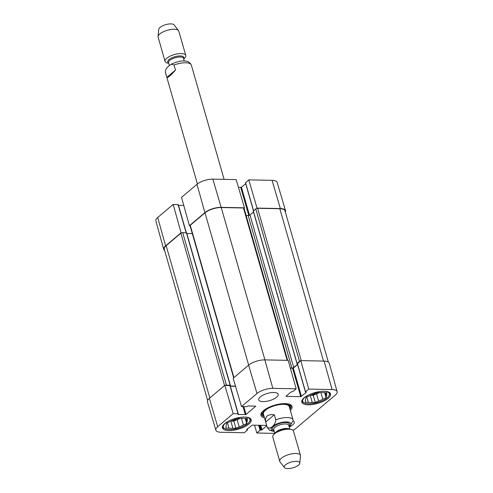 <?xml version="1.0" encoding="UTF-8"?>
<svg xmlns="http://www.w3.org/2000/svg" width="493" height="493" viewBox="0 0 493 493"><rect width="100%" height="100%" fill="white"/><g stroke="black" fill="none" stroke-linecap="round" stroke-linejoin="round"><path stroke-width="0.74" d="M297.334 363.723L297.069 363.464L299.51 361.4A1.35 0.499 -16 0 1 300.354 360.968M290.346 368.068L291.924 368.098A1.35 0.499 164 0 0 293.729 367.513L297.507 364.321M230.299 386.031L235.481 386.136M225.449 385.31A1.35 0.499 -16 0 1 226.441 385.144L230.126 385.218L230.163 385.563M328.35 362.065L284.997 210.868A12.122 4.517 164 0 0 279.821 208.736L257.58 208.28A1.35 0.499 164 0 0 255.775 208.866L253.402 211.183M253.507 212.008L249.994 214.979A1.35 0.499 -16 0 1 248.189 215.564L246.143 215.527M287.666 360.346L244.047 208.231A1.35 0.499 164 0 0 243.474 207.991L221.234 207.541A12.122 4.517 164 0 0 204.996 212.816L190.249 225.289A1.35 0.499 164 0 0 190.039 225.683L233.664 377.811M192.313 233.62L186.829 233.503M186.539 232.936L182.7 232.61A1.35 0.499 164 0 0 180.9 233.195L166.153 245.668A12.122 4.517 164 0 0 164.268 249.211L207.633 400.445M265.702 422.076C264.809 416.412 267.687 413.978 274.336 414.773L275.784 419.82C275.599 425.188 269.745 430.136 267.151 427.117L265.702 422.076L274.336 414.773M289.237 427.006L293.224 420.56L289.305 406.725M298.505 465.096A8.079 3.013 -16 0 1 290.704 468.35A8.079 3.013 -16 0 1 284.43 467.586A8.079 3.013 -16 0 1 291.166 462.064A8.079 3.013 -16 0 1 299.799 463.18A8.079 3.013 -16 0 1 298.505 465.096M284.43 467.586L280.018 461.867A10.772 4.018 -16 0 1 279.747 461.331A10.772 4.018 -16 0 1 288.997 454.503A10.772 4.018 -16 0 1 300.459 455.39A10.772 4.018 -16 0 1 300.508 455.988L299.799 463.18M279.747 461.331L272.777 437.026A10.772 4.018 -16 0 1 274.928 433.507A10.772 4.018 -16 0 1 289.798 429.243A10.772 4.018 -16 0 1 293.489 431.092L300.459 455.39M175.496 70.08C170.664 75.626 167.786 78.06 166.862 77.376L165.34 71.947L165.944 69.119L167.343 67.282L171.256 64.145L174.047 65.033L175.496 70.08L166.862 77.376M183.698 58.957A10.772 4.018 164 0 0 184.105 58.624A10.772 4.018 164 0 0 185.781 55.481L178.817 31.176A10.772 4.018 164 0 0 178.54 30.646L174.128 24.921A8.079 3.013 164 0 0 165.734 24.65A8.079 3.013 164 0 0 158.764 29.327L158.056 36.519A10.772 4.018 164 0 0 158.105 37.117L165.075 61.415A10.772 4.018 164 0 0 168.686 63.258M178.54 30.646A10.772 4.018 164 0 0 167.355 30.283A10.772 4.018 164 0 0 158.056 36.519M185.781 55.481A10.772 4.018 164 0 0 174.319 54.587A10.772 4.018 164 0 0 165.075 61.415M323.168 391.269A13.872 5.17 -16 0 1 328.831 396.033A13.872 5.17 -16 0 1 327.229 397.765A13.872 5.17 -16 0 1 304.415 403.034L303.534 402.633A14.679 5.472 -16 0 1 301.796 401.031M329.996 392.946A14.679 5.472 -16 0 1 329.373 395.226L328.831 396.033M243.776 417.06A13.872 5.17 -16 0 1 249.446 421.829A13.872 5.17 -16 0 1 247.837 423.561A13.872 5.17 -16 0 1 225.03 428.83L224.142 428.429A14.679 5.472 -16 0 1 222.405 426.827M250.61 418.742A14.679 5.472 -16 0 1 249.982 421.022L249.446 421.829M290.063 405.961A15.351 5.725 164 0 0 290.451 404.963M261.512 413.263A15.351 5.725 164 0 0 262.362 413.904M289.755 408.309A14.205 5.294 164 0 0 290.081 407.015A14.205 5.294 164 0 0 280.27 404.192A14.205 5.294 164 0 0 264.907 410.17A14.205 5.294 164 0 0 262.911 414.804A14.205 5.294 164 0 0 263.872 415.735M289.379 407.224A13.465 5.022 164 0 0 280.079 404.55A13.465 5.022 164 0 0 265.511 410.213A13.465 5.022 164 0 0 263.619 414.613M325.3 392.742L326.304 396.224L326.076 397.74L322.792 399.194L320.888 392.557M326.076 397.74L324.634 392.73M316.531 393.845L318.595 401.055L315.31 402.504L313.24 395.3L316.531 393.845A11.043 4.117 -16 0 0 319.513 392.625M306.806 396.988L308.347 402.362L305.284 402.3L305.395 400.365M305.512 400.784A11.043 4.117 -16 0 1 305.438 400.581A11.043 4.117 -16 0 1 305.802 398.849L306.03 397.333L309.314 395.879A11.043 4.117 -16 0 1 313.511 394.024L316.796 392.57L319.852 392.631A11.043 4.117 -16 0 1 323.759 392.711L326.816 392.773L326.594 394.289L326.15 392.761M315.31 402.504L312.248 402.442L310.226 395.392M310.522 395.244L313.24 395.3M304.415 403.034A13.872 5.17 -16 0 1 306.695 395.99M312.248 402.442A11.043 4.117 -16 0 1 308.347 402.362M326.594 394.289A11.043 4.117 -16 0 1 326.668 394.492A11.043 4.117 -16 0 1 326.304 396.224M322.792 399.194A11.043 4.117 -16 0 1 318.595 401.055M319.273 392.619A10.772 4.018 -16 0 1 310.941 395.047M245.915 418.539L246.913 422.02L246.685 423.536L243.4 424.991L241.502 418.354M246.685 423.536L245.249 418.526M237.139 419.642L239.204 426.846L235.919 428.3L233.855 421.096L237.139 419.642A11.043 4.117 -16 0 0 240.128 418.421M227.415 422.784L228.955 428.158L225.899 428.097L226.004 426.162M226.127 426.581A11.043 4.117 -16 0 1 226.053 426.377A11.043 4.117 -16 0 1 226.416 424.646L226.644 423.13L229.929 421.675A11.043 4.117 -16 0 1 234.126 419.82L237.41 418.366L240.467 418.428A11.043 4.117 -16 0 1 244.374 418.508L247.431 418.569L247.203 420.085L246.765 418.557M235.919 428.3L232.862 428.238L230.841 421.188M231.137 421.04L233.855 421.096M225.03 428.83A13.872 5.17 -16 0 1 227.31 421.786M232.862 428.238A11.043 4.117 -16 0 1 228.955 428.158M247.203 420.085A11.043 4.117 -16 0 1 247.276 420.289A11.043 4.117 -16 0 1 246.913 422.02M243.4 424.991A11.043 4.117 -16 0 1 239.204 426.846M239.888 418.415A10.772 4.018 -16 0 1 231.55 420.843M297.464 363.723L300.773 360.617L308.754 389.082L332.079 389.562A11.844 4.412 -16 0 1 337.138 391.664A11.844 4.412 -16 0 1 335.295 395.103L296.016 428.325A11.844 4.412 -16 0 1 292.978 430.303M308.754 389.082L305.518 391.818L306.356 392.336L300.742 396.705L285.971 396.317L290.95 392.021L292.934 391.559L296.17 388.829L288.189 360.358L264.864 359.884A12.122 4.517 164 0 0 248.626 365.159L233.158 378.242L241.508 406.589L246.383 406.688L248.189 405.912L255.793 406.158L246.075 414.471L237.971 414.551L238.039 413.744L233.164 413.645L224.814 385.298L209.346 398.375A12.122 4.517 164 0 0 207.467 401.931L215.86 430.198A11.844 4.412 -16 0 1 217.696 426.728L233.164 413.645M290.42 368.314L293.335 368.129L297.569 364.543M337.138 391.664L329.281 363.242A12.122 4.517 164 0 0 324.098 361.092L300.773 360.617M224.814 385.298L230.058 385.655M230.348 386.222L235.537 386.327M304.15 397.771A14.944 5.571 -16 0 1 319.618 391.584A14.944 5.571 -16 0 1 330.556 393.895A14.944 5.571 -16 0 1 317.726 403.373A14.944 5.571 -16 0 1 301.821 402.14A14.944 5.571 -16 0 1 304.15 397.771M224.759 423.567A14.944 5.571 -16 0 1 240.233 417.38A14.944 5.571 -16 0 1 251.171 419.691A14.944 5.571 -16 0 1 238.341 429.169A14.944 5.571 -16 0 1 222.435 427.93A14.944 5.571 -16 0 1 224.759 423.567M260.316 396.877A10.1 3.765 -16 0 1 270.768 392.693A10.1 3.765 -16 0 1 278.163 394.258A10.1 3.765 -16 0 1 269.492 400.661A10.1 3.765 -16 0 1 258.745 399.829A10.1 3.765 -16 0 1 260.316 396.877M293.255 420.905A10.1 3.765 -16 0 1 294.247 422.002A10.1 3.765 -16 0 1 289.249 427.049M264.106 416.548A15.351 5.725 -16 0 1 261.536 414.428A15.351 5.725 -16 0 1 261.9 412.253M289.582 404.315A15.351 5.725 -16 0 1 291.043 405.961A15.351 5.725 -16 0 1 289.989 409.122M290.359 410.404A16.158 6.027 164 0 0 290.05 404.513A16.158 6.027 164 0 0 274.835 405.123A16.158 6.027 164 0 0 261.604 412.666A16.158 6.027 164 0 0 264.47 417.83M247.295 428.941L247.474 430.013L244.238 432.749L220.913 432.269A11.844 4.412 -16 0 1 215.86 430.198M247.56 429.853L246.636 429.495L252.25 425.126L266.645 425.416M266.762 425.823L262.042 429.81L260.058 430.272L256.828 433.002L254.53 425.169M274.811 433.372L256.828 433.002M241.508 406.589L256.976 393.506A11.844 4.412 -16 0 1 272.839 388.355L296.17 388.829M181.714 232.776L181.079 232.764L173.172 204.422L178.195 204.78M164.65 250.543A12.122 4.517 -16 0 1 163.719 249.372A12.122 4.517 -16 0 1 165.611 245.847L181.079 232.764M245.6 182.848L248.762 179.865L257.038 208.083L280.363 208.557A12.122 4.517 -16 0 1 285.533 210.677A12.122 4.517 -16 0 1 285.367 212.169M257.038 208.083L256.613 208.44M244.029 208.182L244.448 207.824L236.172 179.606L212.847 179.132A11.844 4.412 164 0 0 196.984 184.29L181.516 197.366L189.423 225.708L204.885 212.625A12.122 4.517 -16 0 1 221.123 207.35L244.448 207.824M189.423 225.708L190.051 225.72M178.484 205.341L183.772 205.452M238.47 187.439L241.471 187.254L245.705 183.667M285.533 210.677L277.14 182.41A11.844 4.412 164 0 0 272.087 180.339L248.762 179.865M173.172 204.422L157.705 217.505A11.844 4.412 164 0 0 155.862 220.95L163.719 249.372M279.821 208.736L323.507 361.079M257.58 208.28L301.26 360.623M255.775 208.866L299.51 361.4M253.328 210.936L297.069 363.464M249.994 214.979L293.729 367.513M248.189 215.564L291.924 368.098M243.474 207.991L287.16 360.334M221.234 207.541L264.92 359.884M204.996 212.816L248.669 365.122M190.249 225.289L233.922 377.595M186.391 232.684L230.126 385.218M182.7 232.61L226.441 385.144M180.9 233.195L224.568 385.501M166.153 245.668L209.827 397.974M275.784 419.82A13.465 5.022 -16 0 1 293.089 419.937M263.416 414.145L267.206 427.357A13.465 5.022 -16 0 1 267.151 427.117M274.145 431.055A10.236 3.815 -16 0 1 273.424 425.823A10.236 3.815 -16 0 1 286.914 421.922A10.236 3.815 -16 0 1 289.218 426.698A10.236 3.815 -16 0 1 289.163 426.747M274.928 433.507L276.413 432.379A8.35 3.112 -16 0 1 287.943 429.076L289.798 429.243M275.051 433.409A7.808 2.909 -16 0 1 281.731 429.181A7.808 2.909 -16 0 1 289.644 429.224M274.866 433.55L273.744 429.643A7.808 2.909 -16 0 1 280.449 424.689A7.808 2.909 -16 0 1 288.756 425.336L289.878 429.249M273.905 430.204A8.886 3.315 -16 0 1 280.061 423.345A8.886 3.315 -16 0 1 288.916 425.897M165.42 72.335A13.465 5.022 164 0 0 165.469 72.57L197.403 183.944M171.256 64.145C177.425 61.446 182.311 60.46 185.91 61.169C188.289 61.268 190.107 62.599 191.358 65.15A13.465 5.022 164 0 0 174.047 65.033M183.599 58.599A8.35 3.112 164 0 0 174.929 56.701A8.35 3.112 164 0 0 168.581 62.907M184.29 61.015L183.532 58.377A7.808 2.909 164 0 0 175.225 57.73A7.808 2.909 164 0 0 168.52 62.679L169.327 65.501M261.536 413.152A15.246 5.682 164 0 0 262.276 413.756M290.063 405.788A15.246 5.682 164 0 0 290.365 404.882M261.672 412.733A14.772 5.509 164 0 0 261.783 412.943L262.911 414.804M290.081 407.015L290.044 404.839A14.772 5.509 164 0 0 290.032 404.605M243.825 406.633L246.075 414.471M243.031 406.62L245.354 414.705M229.911 385.403L238.039 413.744M260.748 425.299L262.042 429.81M259.959 425.28L261.321 430.044M259.417 425.274L260.779 430.032M258.622 425.256L260.058 430.272M247.135 429.083L247.326 429.76M292.614 368.363L300.742 396.705M293.335 368.129L301.463 396.471M297.39 363.477L305.518 391.818M209.346 398.375L217.696 426.728M264.864 359.884L272.839 388.355M248.626 365.159L256.976 393.506M324.098 361.092L332.079 389.562M186.12 232.684L178.047 204.527M248.786 215.503L240.75 187.488M249.507 215.275L241.471 187.254M253.587 210.714L245.526 182.601M204.885 212.625L196.984 184.29M280.363 208.557L272.087 180.339M165.611 245.847L157.705 217.505M221.123 207.35L212.847 179.132M296.983 363.624L253.248 211.096M230.36 385.31L186.619 232.782M267.206 427.357L269.572 430.303L274.274 431.492M191.358 65.15L224.105 179.36M165.34 71.947L165.469 72.57M230.145 385.495L238.273 413.843M297.31 363.631L305.438 391.978M186.323 232.684L178.275 204.62M253.488 210.801L245.44 182.755"/></g></svg>
